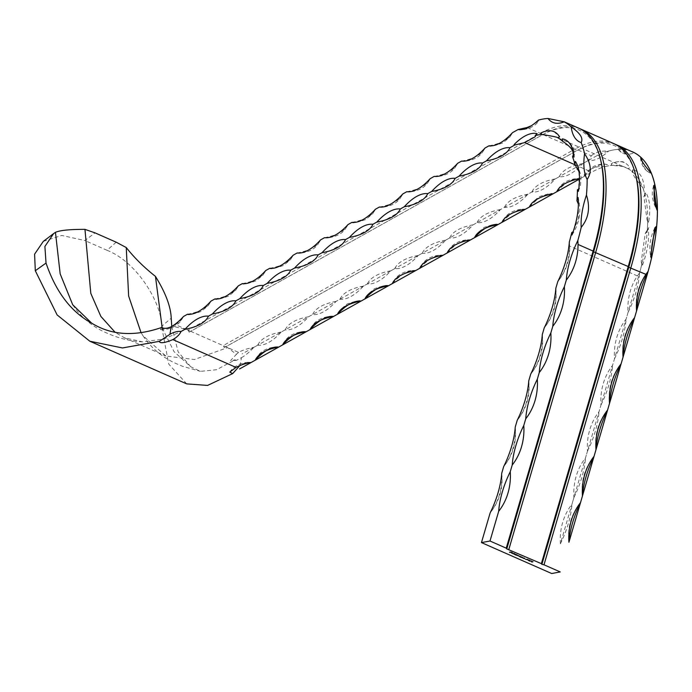 <?xml version="1.0" encoding="UTF-8"?>
<svg xmlns="http://www.w3.org/2000/svg" width="692" height="692" viewBox="0 0 692 692"><rect width="100%" height="100%" fill="white"/><g stroke="black" fill="none" stroke-linecap="round" stroke-linejoin="round"><path stroke-width="0.52" stroke-dasharray="3.46 2.59" d="M43.293 241.396L61.77 235.453L84.882 240.539L95.029 232.867M116.213 242.2L106.992 250.279L84.882 240.539M106.992 250.279C138.08 262.441 162.084 304.644 161.617 326.365L171.227 318.19M186.71 383.878L168.727 364.07L161.617 326.365M239.544 365.722L240.185 365.203L241.439 357.686L236.379 360.394L235.055 359.866L216.518 369.727L200.42 371.37L190.655 366.717L174.029 351.64L162.231 328.12M171.763 326.434L178.103 351.787L190.655 366.717M578.607 128.115A149.472 65.576 -66.2 0 0 540.288 133.366L188.06 330.153L190.698 331.312L189.141 332.143L188.06 330.153L186.226 329.349L172.836 326.356L175.327 324.548L186.226 329.349L163.762 339.071L142.552 341.848L124.413 337.782L115.218 332.402M579.905 128.729A149.472 65.576 -66.2 0 0 544.267 133.781A149.472 65.576 -66.2 0 0 542.917 134.525L190.698 331.312L238.55 352.384A55.516 25.068 -170.5 0 1 253.8 347.375L257.735 345.178A55.516 24.358 -66.2 0 0 281.212 332.056L285.147 329.859A55.516 24.358 -66.2 0 0 308.615 316.746L312.55 314.549A55.516 24.358 -66.2 0 0 336.027 301.427L339.962 299.229A55.516 24.358 -66.2 0 0 363.438 286.116L367.374 283.919A55.516 24.358 -66.2 0 0 390.85 270.806L394.786 268.6A55.516 24.358 -66.2 0 0 418.262 255.486L422.198 253.289A55.516 24.358 -66.2 0 0 445.665 240.176L449.601 237.97A55.516 24.358 -66.2 0 0 473.077 224.857L477.013 222.66A55.516 24.358 -66.2 0 0 500.489 209.546L504.425 207.34A55.516 24.358 -66.2 0 0 527.901 194.227L531.837 192.03A55.516 24.358 -66.2 0 0 555.304 178.917L559.248 176.72A55.516 24.358 -66.2 0 0 582.716 163.597L588.356 160.449A55.516 24.358 -66.2 0 0 608.623 151.046A149.472 65.576 -66.2 0 1 618.285 149.411A55.516 24.358 -66.2 0 0 623.016 153.287A55.516 24.358 -66.2 0 0 634.374 152.742M140.995 332.506L142.95 335.707L165.872 356.034L194.426 359.511L227.659 347.592L236.405 354.347L230.6 360.532L235.055 359.866M615.032 144.187A149.472 65.576 -66.2 0 0 579.394 149.247A149.472 65.576 -66.2 0 0 578.036 149.982L224.269 347.609L223.179 345.619L575.407 148.823L576.488 150.813L578.036 149.982L591.305 155.83L588.356 160.449M224.269 347.609L576.488 150.813A147.863 64.875 -66.2 0 1 577.829 150.086L579.394 149.247M189.141 332.143L542.917 134.525L575.407 148.823A149.472 65.576 -66.2 0 1 613.726 143.581M175.327 324.548A55.516 25.068 -170.5 0 0 183.553 316.443L180.984 320.716C177.169 325.889 171.201 328.899 163.078 329.747L160.397 329.6L172.836 326.356M187.489 314.246A55.516 25.068 -170.5 0 0 210.965 301.132L208.335 305.475L201.372 311.383C192.194 314.497 187.567 315.457 187.489 314.246M214.901 298.935A55.516 25.068 -170.5 0 0 238.377 285.813L235.747 290.164L228.784 296.064C219.598 299.186 214.97 300.138 214.901 298.935M242.312 283.616A55.516 25.068 -170.5 0 0 265.78 270.503L263.159 274.845L256.196 280.753C247.009 283.876 242.382 284.827 242.312 283.616M269.724 268.306A55.516 25.068 -170.5 0 0 293.192 255.184L290.571 259.535L283.608 265.434C274.421 268.557 269.793 269.508 269.724 268.306M297.127 252.987A55.516 25.068 -170.5 0 0 320.604 239.873L317.983 244.224C314.358 249.31 308.277 252.295 299.723 253.177L297.127 252.987M324.539 237.676A55.516 25.068 -170.5 0 0 348.015 224.563L345.386 228.905C341.77 233.991 335.689 236.975 327.134 237.866L324.539 237.676M351.951 222.357A55.516 25.068 -170.5 0 0 375.427 209.244L372.798 213.594L365.834 219.494C356.648 222.616 352.02 223.568 351.951 222.357M379.363 207.046A55.516 25.068 -170.5 0 0 402.83 193.933L400.21 198.275C396.594 203.362 390.504 206.346 381.958 207.237L379.363 207.046M406.775 191.727A55.516 25.068 -170.5 0 0 430.242 178.614L427.621 182.965C424.006 188.051 417.916 191.035 409.361 191.918L406.775 191.727M434.178 176.417A55.516 25.068 -170.5 0 0 457.654 163.303L455.033 167.646C451.409 172.732 445.328 175.716 436.773 176.607L434.178 176.417M461.59 161.098A55.516 25.068 -170.5 0 0 485.066 147.984L482.436 152.335C478.821 157.421 472.74 160.406 464.185 161.288L461.59 161.098M489.002 145.787A55.516 25.068 -170.5 0 0 512.478 132.674L509.848 137.016L502.885 142.924C493.699 146.038 489.071 146.998 489.002 145.787M518.118 129.516L518.308 129.577C516.682 130.477 532.684 130.364 538.471 121.212L531.179 125.832M579.515 178.761A55.516 25.068 9.5 0 1 580.216 178.631L585.363 175.759L588.684 170.812L575.597 165.051M229.753 372.097C233.965 366.137 240.297 362.85 248.774 362.219L251.291 362.409A55.516 24.358 -66.2 0 0 240.185 365.203M241.439 357.686A55.516 24.358 -66.2 0 0 253.8 347.375M641.856 160.527A55.516 24.358 -66.2 0 0 650.186 173.035A55.516 24.358 -66.2 0 0 651.432 173.493M639.391 273.184L637.41 275.926A55.516 47.8 79.5 0 0 628.016 312.542A55.516 24.358 -66.2 0 0 639.278 276.307A55.516 24.358 -66.2 0 0 639.598 272.933A55.516 24.358 -66.2 0 0 639.538 273.055A132.388 58.085 -66.2 0 0 642.029 263.41A55.516 24.358 -66.2 0 0 642.245 265.884A55.516 24.358 -66.2 0 0 648.326 228.403A55.516 24.358 -66.2 0 0 647.176 231.656A132.388 58.085 -66.2 0 0 647.677 220.748A55.516 24.358 -66.2 0 0 648.603 222.279A55.516 24.358 -66.2 0 0 645.61 192.35A55.516 24.358 -66.2 0 0 645.134 195.404A132.388 58.085 -66.2 0 0 642.764 187.619A55.516 24.358 -66.2 0 0 644.278 187.982A55.516 24.358 -66.2 0 0 635.247 170.587A55.516 24.358 -66.2 0 0 632.626 169.808A55.516 24.358 -66.2 0 0 632.895 172.221A132.388 58.085 -66.2 0 0 627.99 168.658A55.516 24.358 -66.2 0 0 629.867 167.801A55.516 24.358 -66.2 0 0 624.262 162.603A55.516 24.358 -66.2 0 0 611.192 163.935A55.516 24.358 -66.2 0 0 612.169 165.379A132.388 58.085 -66.2 0 0 605.413 166.53A55.516 24.358 -66.2 0 0 607.394 164.575A55.516 24.358 -66.2 0 0 584.316 175.552A55.516 24.358 -66.2 0 0 585.363 175.759M580.216 178.631A55.516 24.358 -66.2 0 0 556.74 191.753L559.335 187.437C563.063 182.273 569.153 179.28 577.586 178.441L580.216 178.631M552.804 193.95A55.516 24.358 -66.2 0 0 529.328 207.064L531.923 202.756L539.007 196.77C548.081 193.699 552.683 192.757 552.804 193.95M525.392 209.261A55.516 24.358 -66.2 0 0 501.925 222.374L504.52 218.066C508.248 212.902 514.329 209.91 522.763 209.07L525.392 209.261M470.577 239.89A55.516 24.358 -66.2 0 0 447.101 253.004L449.696 248.696C453.424 243.532 459.505 240.539 467.948 239.7L470.577 239.89M443.165 255.21A55.516 24.358 -66.2 0 0 419.689 268.323L422.284 264.007C426.012 258.851 432.102 255.85 440.536 255.019L443.165 255.21M415.754 270.52A55.516 24.358 -66.2 0 0 392.277 283.633L394.881 279.326C398.609 274.162 404.69 271.169 413.124 270.33L415.754 270.52M582.716 163.597A55.516 25.068 -170.5 0 0 559.248 176.72M555.304 178.917A55.516 25.068 -170.5 0 0 531.837 192.03M527.901 194.227A55.516 25.068 -170.5 0 0 504.425 207.34M500.489 209.546A55.516 25.068 -170.5 0 0 477.013 222.66M473.077 224.857A55.516 25.068 -170.5 0 0 449.601 237.97M445.665 240.176A55.516 25.068 -170.5 0 0 422.198 253.289M418.262 255.486A55.516 25.068 -170.5 0 0 394.786 268.6M390.85 270.806A55.516 25.068 -170.5 0 0 367.374 283.919M363.438 286.116A55.516 25.068 -170.5 0 0 339.962 299.229M336.027 301.427A55.516 25.068 -170.5 0 0 312.55 314.549M308.615 316.746A55.516 25.068 -170.5 0 0 285.147 329.859M281.212 332.056A55.516 25.068 -170.5 0 0 257.735 345.178M569.352 242.001C570.943 256.801 567.085 270.001 557.769 281.618A55.516 47.8 79.5 0 0 569.49 246.023L569.291 242.122M628.016 312.542L626.07 319.185A55.516 47.8 79.5 0 0 614.487 358.802L612.55 365.445A55.516 47.8 79.5 0 0 600.967 405.054L599.021 411.697A55.516 47.8 79.5 0 0 587.439 451.305L585.493 457.948A55.516 47.8 79.5 0 0 573.91 497.557L571.973 504.2A55.516 47.8 79.5 0 0 560.39 543.817L638.569 276.445A132.388 58.085 113.8 0 0 591.781 172.17L579.515 179.029M490.144 512.884A55.516 47.8 79.5 0 0 501.726 473.276C503.318 488.068 499.451 501.276 490.144 512.884M503.664 466.633A55.516 47.8 79.5 0 0 515.255 427.016C516.837 441.816 512.98 455.025 503.664 466.633M517.192 420.373A55.516 47.8 79.5 0 0 528.774 380.764C530.366 395.565 526.508 408.764 517.192 420.373M530.721 374.121A55.516 47.8 79.5 0 0 542.303 334.513C543.895 349.313 540.028 362.513 530.721 374.121M544.241 327.87A55.516 47.8 79.5 0 0 555.832 288.261C557.415 303.053 553.557 316.261 544.241 327.87M560.39 543.817A55.516 24.358 -66.2 0 0 571.973 504.2M573.91 497.557A55.516 24.358 -66.2 0 0 585.493 457.948M587.439 451.305A55.516 24.358 -66.2 0 0 599.021 411.697M600.967 405.054A55.516 24.358 -66.2 0 0 612.55 365.445M614.487 358.802A55.516 24.358 -66.2 0 0 626.07 319.185M591.305 155.83C595.085 152.266 600.864 150.674 608.623 151.046M618.285 149.411L622.316 148.304L630.628 151.02M635.801 175.612A147.863 64.875 -66.2 0 0 577.829 150.086M600.682 160.146A147.863 64.875 -66.2 0 0 542.701 134.62A147.863 64.875 -66.2 0 0 541.369 135.355L540.288 133.366L527.019 127.518M538.376 120.123L538.471 121.212M627.99 168.658L557.743 137.734M565.001 139.654C570.865 142.907 574.005 147.638 574.421 153.84L574.031 157.049L572.526 156.695M579.022 171.737L578.754 188.864M578.391 204.105L578.408 218.611L573.14 231.725M642.029 263.41L641.233 261.688L645.195 233.671L647.176 231.656M647.677 220.748L647.081 220.142L643.889 196.632L645.134 195.404M642.764 187.619C635.368 178.977 632.073 173.848 632.895 172.221L632.237 172.308C632.739 168.857 632.739 168.857 632.246 172.308M623.397 166.504L612.169 165.379M605.413 166.53C597.957 166.019 592.387 167.447 588.684 170.812M236.405 354.347L238.55 352.384M161.556 327.506L160.414 329.6M510.35 551.991L509.303 552.181M509.364 551.991L510.722 551.922M510.774 551.723L511.855 552.424M511.76 552.251L510.808 551.965M510.843 551.844L510.385 551.982L511.146 552.476M510.402 551.922L511.276 552.527M512.936 553.254L511.492 552.623L511.673 553.159M511.466 552.709L512.513 553.392M512.703 553.289L511.596 553.124M511.31 552.519L511.786 552.744M511.846 552.545L512.642 553.003M512.703 552.804L513.127 553.341M511.639 552.605L512.928 553.176L511.604 552.718M512.91 553.548L514.563 553.375L512.85 553.747M515.748 554.361L514.052 553.73L516.5 554.448M516.768 554.344L515.86 554.508M514.398 554.214L514.052 553.73L514.364 554.344M514.537 554.197L515.626 554.422L514.26 553.816L514.476 554.396M515.566 554.621L515.315 554.18M518.87 555.667L515.739 555.019M515.799 554.82L516.768 554.828M518.749 555.685L517.893 555.382M520.955 556.653L519.614 556.515L521.301 556.818M521.569 556.714L521.085 556.801M519.614 556.515L519.268 556.022L519.58 556.636M519.744 556.489L520.842 556.723L519.476 556.117L519.692 556.688M522.962 557.683L520.955 557.311M521.007 557.112L521.984 557.121M522.062 557.051L522.858 557.492M524.891 558.6L522.918 558.176M522.979 557.977L523.948 557.986M524.034 557.916L524.821 558.357M528.048 559.577L525.686 559.171L527.788 559.421M528.212 560.312L528.178 559.828L528.212 560.312L528.178 559.828L529.7 560.036L529.761 560.529L528.178 560.416M529.562 560.062L528.385 559.923L529.527 560.183M528.368 559.992L528.307 560.485M530.678 560.581L532.252 561.177L530.617 560.779M532.987 561.757L531.975 561.939L532.615 561.653M631.857 151.574A149.472 65.576 -66.2 0 0 594.281 157.136L242.062 353.932M637.41 275.926L569.49 246.023M124.413 337.782L165.872 356.034M542.701 134.62L544.267 133.781M142.95 335.707C152.292 350.083 165.916 359.217 176.529 363.75L182.541 366.276L200.42 371.37M72.712 304.783C82.045 319.15 95.669 328.285 106.283 332.826L112.294 335.343C122.839 339.322 132.925 341.485 142.552 341.848M580.51 502.626C571.203 514.234 567.336 527.434 568.928 542.234M594.039 456.365C584.723 467.982 580.865 481.182 582.456 495.982M607.559 410.114C598.251 421.722 594.393 434.931 595.976 449.722M621.087 363.862C611.78 375.471 607.913 388.67 609.505 403.471M634.616 317.611C625.3 329.219 621.442 342.419 623.034 357.219M647.954 271.584C638.768 283.158 634.971 296.28 636.553 310.967M654.779 227.953C650.221 237.114 648.871 246.689 650.714 256.697M653.611 185.863C651.111 193.414 652.193 201.415 656.855 209.858M640.775 157.966C640.065 156.928 641.069 169.021 650.186 173.035M617.921 149.143L623.016 153.287M236.379 360.394L230.609 360.532M641.233 261.688L642.245 265.884M645.195 233.671C645.722 232.166 653.179 220.731 645.195 233.671M647.081 220.151L648.603 222.279M643.889 196.632L645.61 192.35M635.247 170.587L632.626 169.808M611.78 165.103L611.192 163.935L613.077 162.585C619.452 161.21 623.181 161.219 624.262 162.603M607.394 164.575C604.99 164.627 605.275 162.386 593.97 166.227C586.479 171.841 583.252 174.946 584.316 175.552M497.981 224.58C497.859 223.386 493.258 224.32 484.184 227.4L477.108 233.377L474.513 237.693M388.342 285.839C388.221 284.646 383.619 285.58 374.545 288.65L367.469 294.636L364.874 298.953M360.93 301.15C360.809 299.956 356.207 300.899 347.133 303.97L340.057 309.955L337.462 314.263M333.527 316.46L330.897 316.279C322.455 317.109 316.374 320.111 312.646 325.266L310.051 329.582M306.115 331.779L303.485 331.589C295.052 332.42 288.962 335.421 285.234 340.585L282.639 344.893M278.703 347.09L276.073 346.9C267.64 347.739 261.559 350.732 257.831 355.896L255.227 360.212M581.289 142.604L579.939 142.111M564.629 122C557.7 123.764 553.747 123.885 552.77 122.363M571.999 234.96C579.619 223.369 581.643 210.878 578.079 197.471M578.365 191.347L580.467 185.655L581.107 175.889L577.18 164.013L575.363 161.418M558.297 137.916L559.62 136.878L554.015 131.67M515.324 144.887L514.069 144.619M535.305 136.705L537.148 133.651"/><path stroke-width="1.04" d="M527.987 559.776L525.626 559.37L527.788 559.421M527.927 559.473L527.287 559.551M523.126 558.271L523.948 557.986L524.934 558.738L523.169 558.133M521.163 557.406L521.984 557.121L522.97 557.873L521.197 557.268M521.111 556.852L520.479 557.103L519.208 556.221L521.111 556.852M513.057 553.842L514.511 553.574L513.101 553.704M511.466 552.709L513.127 553.341L511.673 553.159M543.998 564.793L560.243 571.938L551.697 573.521L481.459 542.589L489.997 541.014L506.241 548.168L506.76 548.894L541.36 563.634L541.879 564.361L543.998 564.793L630.87 267.709A149.472 65.576 -66.2 0 0 616.356 144.74A149.472 65.576 -66.2 0 0 615.032 144.187M509.511 552.277L511.855 552.424L509.554 552.138M515.886 554.56L515.263 554.811L513.992 553.929L515.886 554.56M515.947 555.114L516.768 554.828L518.827 556.031L515.99 554.975M529.7 560.036L529.7 560.728L528.117 560.027L529.7 560.728L529.639 560.235M531.698 561.255L529.406 561.022L531.716 561.169M532.97 561.809L531.707 562.051L532.987 561.757M564.369 286.678A55.516 47.8 -100.5 0 1 552.787 326.287A55.516 24.358 113.8 0 1 564.369 286.678L566.316 280.035A55.516 47.8 -100.5 0 0 578.036 244.449L593.113 251.084L593.632 251.81L628.232 266.55L628.751 267.276L541.879 564.361M616.356 144.74L634.374 152.742A149.472 65.576 -66.2 0 1 641.389 157.845C640.584 159.679 643.932 164.895 651.432 173.493A149.472 65.576 -66.2 0 1 654.822 184.626A55.516 24.358 -66.2 0 0 657.4 210.403A149.472 65.576 -66.2 0 1 656.682 225.999A55.516 24.358 -66.2 0 0 651.449 258.28A149.472 65.576 -66.2 0 1 648.084 271.454A55.516 24.358 -66.2 0 0 646.406 274.992A55.516 24.358 -66.2 0 0 636.553 310.967A55.516 47.8 -100.5 0 1 645.947 274.352L628.751 267.276A147.863 64.875 -66.2 0 0 635.801 175.612L635.36 173.891A149.472 65.576 -66.2 0 1 628.232 266.55L541.36 563.634M635.36 173.891A149.472 65.576 -66.2 0 0 613.726 143.581L581.237 129.274A149.472 65.576 -66.2 0 1 595.743 252.243L508.871 549.327M506.241 548.168L593.113 251.084A149.472 65.576 -66.2 0 0 600.241 158.425L600.682 160.146A147.863 64.875 -66.2 0 1 593.632 251.81L506.76 548.894M552.787 326.287L550.841 332.93A55.516 47.8 -100.5 0 1 539.258 372.547L537.321 379.19A55.516 47.8 -100.5 0 1 525.738 418.798L523.792 425.442A55.516 47.8 -100.5 0 1 512.21 465.05L510.263 471.693A55.516 47.8 -100.5 0 1 498.681 511.302L489.997 541.014M566.316 280.035A55.516 24.358 113.8 0 1 576.159 244.068A55.516 24.358 113.8 0 1 577.846 240.531A149.472 65.576 -66.2 0 0 581.202 227.357A55.516 24.358 113.8 0 1 586.444 195.066A149.472 65.576 -66.2 0 0 587.153 179.47A55.516 24.358 113.8 0 1 584.576 153.693A149.472 65.576 -66.2 0 0 581.185 142.569A55.516 24.358 113.8 0 1 579.939 142.111A55.516 24.358 113.8 0 1 571.151 126.913A149.472 65.576 -66.2 0 0 564.127 121.809A55.516 24.358 113.8 0 1 552.77 122.363A55.516 24.358 113.8 0 1 548.038 118.479A149.472 65.576 -66.2 0 0 538.376 120.123A55.516 24.358 113.8 0 1 518.118 129.516L512.478 132.674A55.516 24.358 113.8 0 1 489.002 145.787L485.066 147.984A55.516 24.358 113.8 0 1 461.59 161.098L457.654 163.303A55.516 24.358 113.8 0 1 434.178 176.417L430.242 178.614A55.516 24.358 113.8 0 1 406.775 191.727L402.83 193.933A55.516 24.358 113.8 0 1 379.363 207.046L375.427 209.244A55.516 24.358 113.8 0 1 351.951 222.357L348.015 224.563A55.516 24.358 113.8 0 1 324.539 237.676L320.604 239.873A55.516 24.358 113.8 0 1 297.127 252.987L293.192 255.184A55.516 24.358 113.8 0 1 269.724 268.306L265.78 270.503A55.516 24.358 113.8 0 1 242.312 283.616L238.377 285.813A55.516 24.358 113.8 0 1 214.901 298.935L210.965 301.132A55.516 24.358 113.8 0 1 187.489 314.246L183.553 316.443A55.516 24.358 113.8 0 1 171.192 326.762L169.938 334.279A55.516 24.358 113.8 0 1 181.053 331.477L184.989 329.28A55.516 24.358 113.8 0 1 208.456 316.166L212.392 313.969A55.516 24.358 113.8 0 1 235.868 300.847L239.804 298.65A55.516 24.358 113.8 0 1 263.28 285.536L267.216 283.339A55.516 24.358 113.8 0 1 290.692 270.217L294.628 268.02A55.516 24.358 113.8 0 1 318.104 254.907L322.04 252.71A55.516 24.358 113.8 0 1 345.507 239.596L349.443 237.391A55.516 24.358 113.8 0 1 372.919 224.277L376.855 222.08A55.516 24.358 113.8 0 1 400.331 208.967L404.266 206.761A55.516 24.358 113.8 0 1 427.743 193.648L431.678 191.45A55.516 24.358 113.8 0 1 455.146 178.337L459.09 176.131A55.516 24.358 113.8 0 1 482.558 163.018L486.493 160.821A55.516 24.358 113.8 0 1 509.969 147.707L515.116 144.827A55.516 24.358 113.8 0 1 514.069 144.619A55.516 24.358 113.8 0 1 537.148 133.651A55.516 24.358 113.8 0 1 535.167 135.597A132.388 58.085 -66.2 0 1 541.923 134.447A55.516 24.358 113.8 0 1 540.945 133.002A55.516 24.358 113.8 0 1 554.015 131.67A55.516 24.358 113.8 0 1 559.62 136.878A55.516 24.358 113.8 0 1 557.743 137.734A132.388 58.085 -66.2 0 1 562.648 141.298A55.516 24.358 113.8 0 1 562.38 138.876A55.516 24.358 113.8 0 1 565.001 139.654A55.516 24.358 113.8 0 1 574.031 157.049A55.516 24.358 113.8 0 1 572.526 156.695A132.388 58.085 -66.2 0 1 574.896 164.471A55.516 24.358 113.8 0 1 575.363 161.418A55.516 24.358 113.8 0 1 578.365 191.347A55.516 24.358 113.8 0 1 577.431 189.824A132.388 58.085 -66.2 0 1 576.929 200.732A55.516 24.358 113.8 0 1 578.079 197.471A55.516 24.358 113.8 0 1 571.999 234.96A55.516 24.358 113.8 0 1 571.782 232.477A132.388 58.085 -66.2 0 1 569.291 242.122A55.516 24.358 113.8 0 1 569.352 242.001A55.516 24.358 113.8 0 1 569.032 245.383A55.516 24.358 113.8 0 1 557.769 281.618L555.832 288.261A55.516 24.358 113.8 0 1 544.241 327.87L542.303 334.513A55.516 24.358 113.8 0 1 530.721 374.121L528.774 380.764A55.516 24.358 113.8 0 1 517.192 420.373L515.255 427.016A55.516 24.358 113.8 0 1 503.664 466.633L501.726 473.276A55.516 24.358 113.8 0 1 490.144 512.884L481.459 542.589M498.681 511.302A55.516 24.358 113.8 0 1 510.263 471.693M512.21 465.05A55.516 24.358 113.8 0 1 523.792 425.442M525.738 418.798A55.516 24.358 113.8 0 1 537.321 379.19M539.258 372.547A55.516 24.358 113.8 0 1 550.841 332.93M169.938 334.279L159.402 341.329C159.748 344.763 170.336 340.819 172.827 339.582L236.041 367.417L229.753 372.097L232.694 373.593L207.583 385.418L186.71 383.878L89.813 341.217L122.484 347.955L159.402 341.329M115.218 332.402L100.868 316.417L90.799 293.365L84.96 229.363C69.684 229.337 59.849 230.332 55.446 232.348L53.569 233.628L44.893 246.473L46.035 263.072C55.844 291.851 71.042 311.867 91.621 323.112C111.282 335.326 134.594 336.796 161.556 327.506C164.238 328.795 167.455 328.544 171.192 326.762M46.035 263.072L35.301 270.736L57.116 314.929L89.813 341.217M55.446 232.348L60.178 273.885L72.712 304.783L91.621 323.112M35.301 270.736L34.6 254.163L43.293 241.396L53.569 233.628M232.694 373.593L240.185 365.203M162.231 328.12L155.44 276.376C165.518 292.621 170.777 306.556 171.227 318.19L171.763 326.434M84.96 229.363L95.029 232.867L116.213 242.2L126.255 247.546L128.634 296.029L140.995 332.506M155.44 276.376C144.118 267.449 134.386 257.839 126.255 247.546M518.118 129.516L527.019 127.518L531.179 125.832M181.053 331.477A55.516 25.068 9.5 0 1 172.827 339.582M236.041 367.417A55.516 25.068 9.5 0 1 251.291 362.409L255.227 360.212A55.516 25.068 9.5 0 1 278.703 347.09L282.639 344.893A55.516 25.068 9.5 0 1 306.115 331.779L310.051 329.582A55.516 25.068 9.5 0 1 333.527 316.46L337.462 314.263A55.516 25.068 9.5 0 1 360.93 301.15L364.874 298.953A55.516 25.068 9.5 0 1 388.342 285.839L392.277 283.633A55.516 25.068 9.5 0 1 415.754 270.52L419.689 268.323A55.516 25.068 9.5 0 1 443.165 255.21L447.101 253.004A55.516 25.068 9.5 0 1 470.577 239.89L474.513 237.693A55.516 25.068 9.5 0 1 497.981 224.58L501.925 222.374A55.516 25.068 9.5 0 1 525.392 209.261L529.328 207.064A55.516 25.068 9.5 0 1 552.804 193.95L556.74 191.753A55.516 25.068 9.5 0 1 579.515 178.761M575.597 165.051L524.631 142.604L515.315 144.887M509.969 147.707A55.516 25.068 9.5 0 1 486.493 160.821M482.558 163.018A55.516 25.068 9.5 0 1 459.09 176.131M455.146 178.337A55.516 25.068 9.5 0 1 431.678 191.45M427.743 193.648A55.516 25.068 9.5 0 1 404.266 206.761M400.331 208.967A55.516 25.068 9.5 0 1 376.855 222.08M372.919 224.277A55.516 25.068 9.5 0 1 349.443 237.391M345.507 239.596A55.516 25.068 9.5 0 1 322.04 252.71M318.104 254.907A55.516 25.068 9.5 0 1 294.628 268.02M290.692 270.217A55.516 25.068 9.5 0 1 267.216 283.339M263.28 285.536A55.516 25.068 9.5 0 1 239.804 298.65M235.868 300.847A55.516 25.068 9.5 0 1 212.392 313.969M208.456 316.166A55.516 25.068 9.5 0 1 184.989 329.28M640.775 157.992L641.389 157.845A55.516 24.358 -66.2 0 0 641.856 160.527M497.981 224.58A55.516 24.358 -66.2 0 0 474.513 237.693M388.342 285.839A55.516 24.358 -66.2 0 0 364.874 298.953M360.93 301.15A55.516 24.358 -66.2 0 0 337.462 314.263M333.527 316.46A55.516 24.358 -66.2 0 0 310.051 329.582M306.115 331.779A55.516 24.358 -66.2 0 0 282.639 344.893M278.703 347.09A55.516 24.358 -66.2 0 0 255.227 360.212M636.553 310.967L634.616 317.611A55.516 24.358 -66.2 0 0 623.034 357.219L621.087 363.862A55.516 24.358 -66.2 0 0 609.505 403.471L607.559 410.114A55.516 24.358 -66.2 0 0 595.976 449.722L594.039 456.365A55.516 24.358 -66.2 0 0 582.456 495.982L580.51 502.626A55.516 24.358 -66.2 0 0 568.928 542.234L647.115 274.862A149.472 65.576 -66.2 0 0 631.857 151.574M568.928 542.234A55.516 47.8 -100.5 0 1 580.51 502.626M582.456 495.982A55.516 47.8 -100.5 0 1 594.039 456.365M595.976 449.722A55.516 47.8 -100.5 0 1 607.559 410.114M609.505 403.471A55.516 47.8 -100.5 0 1 621.087 363.862M623.034 357.219A55.516 47.8 -100.5 0 1 634.616 317.611M645.947 274.352L647.946 271.584M656.682 225.999L654.779 227.953L650.714 256.697L651.449 258.28M654.822 184.626L653.611 185.863L656.855 209.858L657.4 210.403M581.237 129.274A149.472 65.576 -66.2 0 0 579.905 128.729M600.241 158.425A149.472 65.576 -66.2 0 0 578.607 128.115L564.335 121.835L548.038 118.479M571.151 126.913C580.13 133.054 583.477 138.27 581.185 142.569L581.289 142.604M587.153 179.47C592.032 172.118 591.176 163.52 584.576 153.693M581.202 227.357C588.667 218.274 590.414 207.513 586.444 195.066M578.036 244.449L577.846 240.531M541.923 134.447C552.709 136.203 557.977 137.301 557.743 137.734M562.648 141.298C571.67 147.249 574.957 152.387 572.526 156.695M574.896 164.471L579.022 171.737M578.754 188.864L577.431 189.824M576.929 200.732L578.391 204.105M573.14 231.725L571.782 232.477M524.631 142.604L535.305 136.705L535.167 135.597M511.63 552.994L511.31 552.519M512.902 553.263L512.59 552.83M511.578 552.804L512.867 553.366L511.604 552.718M514.398 554.214L514.052 553.73M515.566 554.621L514.199 554.015L515.315 554.18M514.234 553.911L514.476 554.396M518.68 555.737L517.573 555.347M519.614 556.515L519.268 556.022M520.782 556.913L519.415 556.316L520.522 556.472M519.441 556.212L519.692 556.688M528.212 560.312L528.178 559.828M529.492 560.632L528.333 560.122L529.051 560.658L529.527 560.183M528.368 559.992L528.307 560.485M239.553 368.966L579.515 179.029"/></g></svg>
